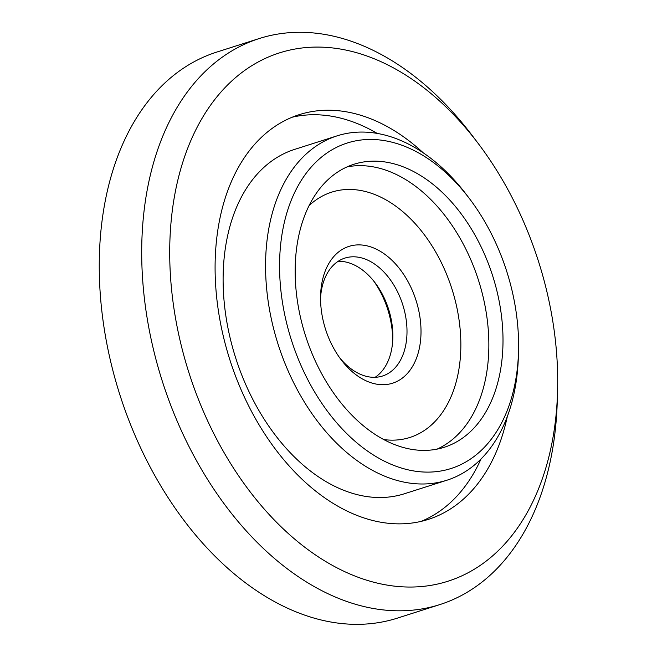<?xml version="1.0" encoding="UTF-8"?>
<svg xmlns="http://www.w3.org/2000/svg" width="657" height="657" viewBox="0 0 657 657"><rect width="100%" height="100%" fill="white"/><g stroke="black" fill="none" stroke-linecap="round" stroke-linejoin="round"><path stroke-width="0.99" d="M279.685 273.411A170.82 113.012 72.3 0 0 399.325 467.382A170.82 113.012 72.3 0 0 518.496 352.136A170.82 113.012 72.3 0 0 518.48 338.15A170.82 113.012 72.3 0 0 469.648 198.874A170.82 113.012 72.3 0 0 342.593 144.663A170.82 113.012 72.3 0 0 279.685 273.411M518.496 352.136L518.348 357.08A180.724 119.558 -107.7 0 1 446.891 480.226A180.724 119.558 -107.7 0 1 265.691 273.788A180.724 119.558 -107.7 0 1 337.123 135.843A180.724 119.558 -107.7 0 1 466.667 194.932L469.648 198.874M169.908 264.516A277.279 183.434 72.3 0 0 364.093 579.359A277.279 183.434 72.3 0 0 557.538 392.303A277.279 183.434 72.3 0 0 557.506 369.595A277.279 183.434 72.3 0 0 478.247 143.522A277.279 183.434 72.3 0 0 272.023 55.533A277.279 183.434 72.3 0 0 169.908 264.516M557.538 392.303L557.235 402.183A297.079 196.542 -107.7 0 1 439.771 604.612A297.079 196.542 -107.7 0 1 141.912 265.272A297.079 196.542 -107.7 0 1 259.343 38.508A297.079 196.542 -107.7 0 1 472.276 135.638L478.247 143.522M392.714 340.728A71.794 47.493 72.3 0 0 392.656 337.427A71.794 47.493 72.3 0 0 373.661 280.966M338.15 261.322A61.889 40.948 -107.7 0 1 375.122 282.83A61.889 40.948 -107.7 0 1 392.812 333.288A61.889 40.948 -107.7 0 1 392.82 338.363A61.889 40.948 -107.7 0 1 375.114 377.299M320.6 301.193A71.794 47.493 -107.7 0 1 320.591 295.313A71.794 47.493 -107.7 0 1 370.679 246.876A71.794 47.493 -107.7 0 1 420.965 328.401A71.794 47.493 -107.7 0 1 394.52 382.514A71.794 47.493 -107.7 0 1 341.123 359.732A71.794 47.493 -107.7 0 1 320.6 301.193M339.595 357.654A61.889 40.948 72.3 0 0 382.497 376.026A61.889 40.948 72.3 0 0 406.962 328.779A61.889 40.948 72.3 0 0 344.909 258.086A61.889 40.948 72.3 0 0 320.55 297.892M259.343 38.508L216.884 52.043A297.079 196.542 72.3 0 0 99.462 278.798A297.079 196.542 72.3 0 0 397.321 618.147L439.771 604.612M423.289 152.859A212.416 140.524 72.3 0 0 299.198 114.671A212.416 140.524 72.3 0 0 215.241 276.802A212.416 140.524 72.3 0 0 428.208 519.432A212.416 140.524 72.3 0 0 507.311 416.489M377.184 133.404A212.416 140.524 72.3 0 0 292.217 117.209M337.123 135.843L294.673 149.377A180.724 119.558 72.3 0 0 223.24 287.323A180.724 119.558 72.3 0 0 404.433 493.752L446.891 480.226M502.901 333.928A148.539 98.271 72.3 0 0 353.975 164.25A148.539 98.271 72.3 0 0 295.264 277.632A148.539 98.271 72.3 0 0 444.189 447.302A148.539 98.271 72.3 0 0 502.901 333.928M421.047 521.412A212.416 140.524 72.3 0 0 480.973 459.038M383.672 439.558A128.739 85.164 72.3 0 0 460.762 339.193A128.739 85.164 72.3 0 0 404.655 213.27A128.739 85.164 72.3 0 0 309.102 205.592M347.027 166.911A148.539 98.271 -107.7 0 1 488.751 338.437A148.539 98.271 -107.7 0 1 436.987 449.158"/></g></svg>
